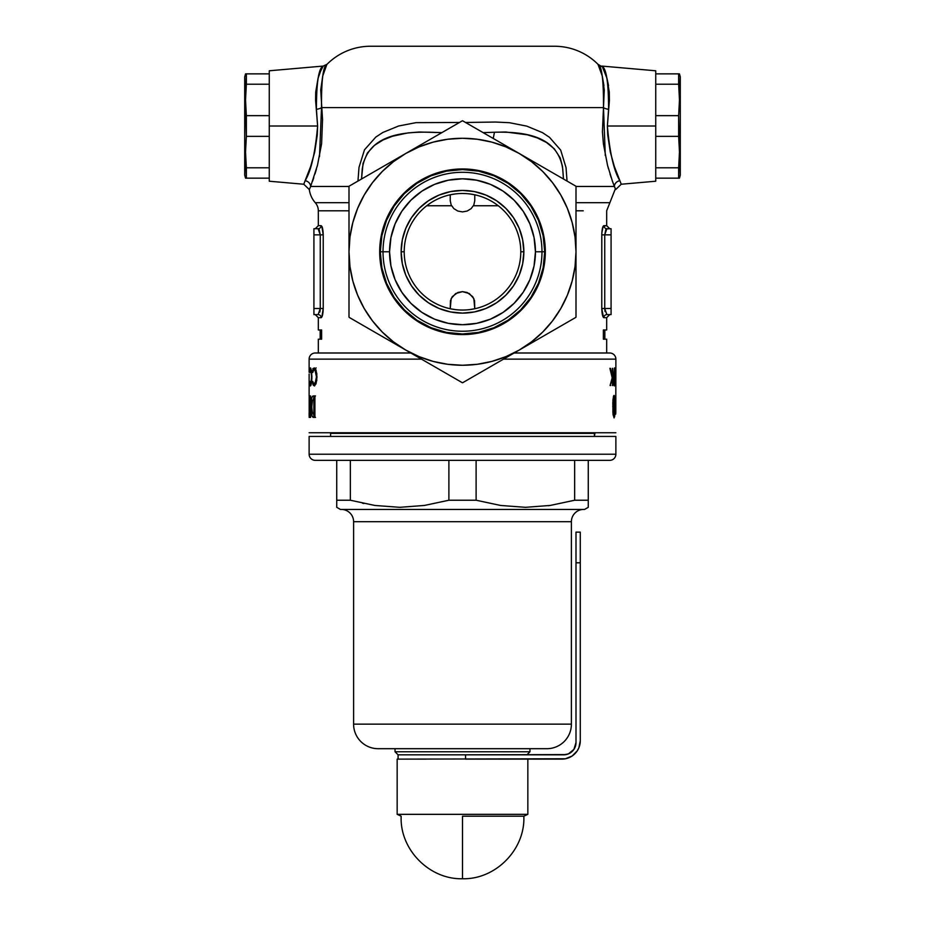 <?xml version="1.0" encoding="UTF-8"?>
<svg xmlns="http://www.w3.org/2000/svg" width="925" height="925" viewBox="0 0 925 925"><rect width="100%" height="100%" fill="white"/><g stroke="black" fill="none" stroke-linecap="round" stroke-linejoin="round"><path stroke-width="1.39" d="M452.498 312.292L450.729 311.979M320.663 71.005L323.218 66.068L269.256 70.786L269.256 126.008L317.622 126.008L315.598 100.386L315.714 92.084L318.05 78.267L320.663 71.005M575.998 186.457L614.35 186.457A6.14 5.723 158.3 0 1 619.889 180.722L621.218 184.237L620.929 183.347L621.218 184.237L655.744 181.219L655.744 126.008L607.378 126.008L607.737 135.05L610.315 152.105L614.339 166.465L619.889 180.722C621.716 185.393 621.716 185.393 619.889 180.722A6.14 5.723 -21.7 0 0 614.35 186.457L612.419 181.184L615.668 189.567L614.35 186.457L587.884 186.457M446.868 311.089L450.313 311.898M422.008 297.85L426.425 301.388M408.006 279.951L409.382 282.46M401.172 253.288L401.693 259.925M455.944 190.77L451.111 191.487M563.475 179.011L562.481 166.338L560.215 157.909L554.352 148.879L546.432 142.45L537.367 137.941L527.412 134.83L505.882 132.021L494.47 132.24L493.233 138.461L494.47 132.24L483.127 132.633L494.47 132.24C523.411 131.558 558.041 135.293 562.782 169.321L563.475 179.011M609.737 352.992A6.14 6.14 0 0 1 615.877 359.131L615.877 372.289L615.877 359.131L503.535 359.131L615.877 359.131A6.14 6.14 0 0 0 609.737 352.992L514.161 352.992L609.737 352.992M309.123 359.131A6.14 6.14 0 0 1 315.263 352.992L410.839 352.992L315.263 352.992A6.14 6.14 0 0 0 309.123 359.131L309.123 372.289L309.123 359.131L421.465 359.131L309.123 359.131M315.263 228.718L318.327 225.654L318.327 210.808A12.268 12.268 0 0 0 315.263 202.691A12.268 12.268 0 0 1 318.327 210.808L318.327 225.654L321.125 225.654A3.064 3.006 -90 0 1 318.119 228.718L313.922 228.718L318.119 228.718L320.258 234.858L313.922 234.858L313.922 308.476L320.258 308.476L320.258 234.858L319.229 229.735M321.854 226.359L323.23 234.858L323.23 308.476L321.854 316.974M321.634 329.982L318.327 329.982L318.327 317.68L318.327 329.982L321.634 329.982L321.634 339.186L318.327 339.186L318.327 352.992L318.327 339.186L321.634 339.186L321.287 329.982M603.366 329.982L603.366 339.186L606.673 339.186L606.673 352.992L606.673 339.186L603.366 339.186L603.366 329.982L606.673 329.982L606.673 317.68L606.673 329.982L603.713 329.982M603.516 317.495L601.77 308.476L601.817 233.054L603.146 226.359L606.673 225.654L606.673 210.808L606.673 225.654L609.737 228.718M322.709 76.081L326.641 65.051L322.698 76.127L320.732 89.968L322.536 119.533L321.611 143.71L317.483 165.228L310.65 186.457L349.002 186.457L310.65 186.457L309.332 189.567A24.536 24.536 0 0 0 315.263 202.691L347.095 202.691M612.419 181.184L607.505 165.193L603.401 143.768L602.429 131.778L603.482 107.601L321.518 107.601L603.482 107.601L604.268 89.933L602.291 76.07L597.966 64.288A61.351 61.351 0 0 0 554.526 46.25A61.351 61.351 0 0 1 597.966 64.288L598.521 65.386M599.4 67.317L599.886 68.496M600.811 71.005L601.296 72.497M602.291 76.081L603.933 85.632M324.189 71.005L324.455 70.219M326.641 65.051L327.034 64.288A61.351 61.351 0 0 1 370.474 46.25A61.351 61.351 0 0 0 327.034 64.288L326.641 65.051M309.135 374.058L309.123 395.935L309.147 374.058M309.147 416.146L309.123 412.839M615.738 414.088L615.865 374.058L615.807 412.828M615.865 374.058L615.865 372.289L615.865 374.058M309.123 432.75L615.877 432.75L309.123 432.75M314.084 367.896L316.061 370.173L316.986 377.018L316.096 383.493L314.222 385.945L312.442 382.36L312.731 381.32L313.795 384.014L315.032 383.69L316.477 376.903L315.009 370.104L313.783 369.827L312.731 372.509L312.442 371.492L314.084 367.896M313.598 395.935L314.905 395.935L314.905 417.406L313.066 417.325L312.083 416.308L311.124 407.578L311.725 398.051L312.442 396.258L313.598 395.935L312.407 396.293L311.725 398.051L311.251 411.058L312.153 416.447L314.905 417.406L314.905 395.935L313.598 395.935L314.905 395.935M613.737 376.197L614.743 368.751L614.316 385.945L613.529 382.719L613.737 376.197M615.021 405.52L614.084 417.961L612.893 412.377L612.94 400.109L613.61 395.888L614.466 395.865L615.021 405.52M615.379 376.197L615.772 368.751L615.634 385.945L615.379 376.197M615.298 378.094L615.865 385.945L615.772 368.751L615.414 375.619M609.899 368.335L612.211 377.805L609.899 368.335L612.419 376.614L612.743 368.335L612.743 385.505L612.419 378.961L610.084 385.505L612.211 377.805L610.084 385.505L612.419 378.961L612.419 385.505M309.297 395.935L310.06 410.018L310.546 395.935L310.546 417.406L309.32 403.277L309.17 417.406L309.17 395.935L310.546 410.018L310.06 395.935M310.349 367.896L311.447 370.52L311.91 377.018L310.418 385.945L309.736 381.32L310.21 384.014L310.835 383.678L311.621 376.903L310.823 370.116L310.199 369.827L309.736 372.509L310.349 367.896M311.274 369.653L310.418 369.653L311.517 374.012L311.482 380.233L310.43 384.187L311.262 384.187M314.974 173.992L316.385 169.275M312.569 181.208L313.748 177.785M348.494 202.691L315.263 202.691A24.536 24.536 0 0 1 309.332 189.567L303.782 184.237L305.111 180.722A6.14 5.723 -158.3 0 1 310.65 186.457L310.881 185.833M610.038 174.027L611.124 177.415M607.817 166.373L608.442 168.651M321.484 317.495L321.125 317.68A3.064 3.006 90 0 0 318.119 314.604L313.922 314.604L318.119 314.604A3.064 3.006 -90 0 1 321.125 317.68L318.327 317.68L315.263 314.604M318.119 314.604L320.258 308.476L313.922 308.476L313.922 314.604L313.922 234.858L323.23 234.858L323.23 308.476C323.01 314.118 322.305 317.183 321.125 317.68L318.327 317.68M313.922 228.718L313.922 234.858L313.922 228.718M318.582 228.903L318.119 228.718A3.064 3.006 90 0 0 321.125 225.654C322.305 226.151 323.01 229.227 323.23 234.858L320.258 234.858L318.119 228.718M320.131 310.453L319.761 312.211M319.923 311.609L320.212 309.655M269.256 70.786L269.256 181.219L269.256 126.008L269.256 136.357L246.362 136.357L245.53 99.935L246.362 73.861L245.53 73.861L244.709 76.925L244.709 175.079L245.53 178.155L246.362 178.155L245.53 152.082L246.362 136.357L245.53 152.082L246.362 167.795L269.256 167.795L269.256 178.155L245.53 178.155L244.709 175.079L244.709 76.925L245.53 73.861L269.256 73.861L269.256 84.21L246.362 84.21L245.53 99.935L246.362 115.648L269.256 115.648L269.256 126.008L317.622 126.008L316.419 109.312A6.14 1.781 172.6 0 0 321.518 107.601L319.495 156.591M554.526 46.25L370.474 46.25M465.541 122.47L495.65 122.042L509.432 122.701L526.764 126.124L542.512 132.657L549.462 137.293L560.677 150.093L566.031 167.61L567.037 181.069M357.963 181.069L359.004 167.344L364.485 149.815L375.804 137.085L382.8 132.483L398.606 126.008L416.053 122.643L459.459 122.47M602.811 67.883L606.95 78.232L609.274 92.061L609.402 100.386L607.378 126.008L655.744 126.008L655.744 70.786L655.744 126.008L655.744 115.648L678.638 115.648L679.47 152.082L678.638 178.155L679.47 178.155L680.291 175.079L680.291 76.925L679.47 73.861L678.638 73.861L679.47 99.935L678.638 115.648L679.47 99.935L678.638 84.21L655.744 84.21L655.744 73.861L679.47 73.861L680.291 76.925L680.291 175.079L679.47 178.155L655.744 178.155L655.744 167.795L678.638 167.795L679.47 152.082L678.638 136.357L655.744 136.357L655.744 126.008L655.744 181.219M309.332 189.567L310.65 186.457A6.14 5.723 21.7 0 0 305.111 180.722L310.638 166.523L314.673 152.174L317.263 135.096L317.622 126.008C315.275 152.718 311.101 170.963 305.111 180.722C303.284 185.393 303.284 185.393 305.111 180.722M575.998 210.808L583.259 210.808M575.998 202.691L609.737 202.691L575.998 202.691M615.368 188.781L606.673 210.808M349.002 210.808L318.327 210.808L349.002 210.808M605.771 229.735L604.742 234.858L611.078 234.858L611.078 314.604L611.078 308.476L604.742 308.476L611.078 308.476L611.078 234.858L604.742 234.858L604.742 308.476L606.881 314.604L611.078 314.604L606.881 314.604A3.064 3.006 -90 0 0 603.875 317.68L606.673 317.68L603.875 317.68C602.695 317.183 601.99 314.118 601.77 308.476L601.77 234.858C601.99 229.227 602.695 226.151 603.875 225.654A3.064 3.006 -90 0 0 606.881 228.718L611.078 228.718L606.418 228.903M390.651 341.337L376.012 332.884M548.988 332.884L534.349 341.337M374.44 46.25L547.519 46.25M441.861 132.633L419.141 132.021L408.087 132.888L392.558 136.218L383.008 139.987L374.463 145.352L367.41 152.995L363.051 163.39L361.525 179.011L362.218 169.321C366.982 135.223 401.623 131.57 430.53 132.24L441.861 132.633M514.127 218.635L513.606 217.826M513.398 217.514L511.062 214.288M517.653 224.902L517.017 223.63M519.387 228.81L518.254 226.186M523.839 250.814L523.527 245.449M488.758 307.216L494.979 303.816M484.85 308.892L487.475 307.805M498.274 205.755L473.438 205.755L498.274 205.755M451.562 205.755L426.726 205.755L451.562 205.755M605.285 155.55L603.482 107.601C603.667 80.082 601.828 65.64 597.966 64.288L602.256 66.889L601.782 66.068L655.744 70.786M611.078 234.858L611.078 228.718L611.078 234.858M604.788 309.655L605.077 311.609M615.865 397.889L615.264 397.889L615.865 397.889M614.628 416.793L614.824 415.036L613.229 415.036M613.113 415.036L614.824 415.036L614.582 396.282L614.061 395.391L613.46 396.328L612.812 402.884L613.021 414.157L614.084 417.961M613.078 399.947L613.044 399.242M614.362 413.325L613.021 414.111L614.073 414.111L613.506 406.665L612.766 406.665L613.506 406.665L613.691 400.71L612.905 400.71L613.691 400.71L614.073 399.242L613.009 399.242L614.362 400.109M614.235 399.461L613.518 408.931L614.246 413.868L614.57 406.422L614.443 412.562M614.501 402.017L614.362 400.086M615.322 377.354L615.761 378.267L615.322 377.354M615.761 383.262L615.807 380.788M615.634 384.187L615.634 377.354L615.657 384.176M615.426 378.788L615.403 379.4M615.807 380.776L615.761 378.267M614.975 382.545L614.813 376.949L613.795 375.723L614.582 367.884L613.46 380.672L614.316 385.945M614.015 383.632L614.304 377.354L613.622 377.354L614.674 378.256L614.836 380.776L614.535 383.933L613.691 384.187L614.639 383.551L614.674 378.256M613.46 380.776L614.327 384.187M614.304 377.354L613.726 380.776M610.685 385.505L610.084 385.505M612.419 368.335L612.419 376.614L610.477 368.335M612.743 385.505L612.743 368.335M315.517 417.406L314.049 416.493L313.309 413.14L314.951 417.325M311.794 406.376L311.124 406.376L311.794 406.376M313.587 398.097L314.038 396.663L315.494 395.935M312.315 412.33L313.136 413.487L314.905 413.556L313.864 413.556L313.864 399.785L312.326 400.652L311.794 406.445L312.465 400.305L314.905 399.785L313.864 399.785L313.864 413.556L312.315 412.33L311.817 407.913L312.188 411.833M314.905 417.406L313.621 417.406M314.951 395.981L313.968 396.79L313.309 399.797M311.794 406.445L311.817 407.925M309.17 395.935L309.17 417.406M309.32 417.406L309.32 403.277L310.106 417.406M310.546 417.406L310.546 395.935M313.193 383.066L312.731 381.32L312.442 382.36L313.193 385.089L314.708 385.806L316.755 380.58L316.812 373.735L315.298 368.578M314.916 382.592L315.275 383.493L314.916 382.592M314.754 368.046L313.182 368.774L312.442 371.492L312.731 372.509L313.367 370.37L315.864 369.653L314.222 369.653L315.749 371.596L316.986 376.903L315.76 382.198L314.246 384.187L315.841 384.187M315.321 368.37L314.662 369.908L316.13 367.884M309.933 383.066L309.933 385.078L310.418 385.945L310.916 385.343L311.875 378.811L311.505 370.89L310.418 367.884M309.829 369.364L309.933 370.763M312.835 368.589L313.124 369.549L312.835 368.589M310.048 368.335L310.858 368.335L310.048 368.335M311.447 379.4L311.471 380.776M320.258 234.858L320.258 308.476L323.23 308.476L320.258 308.476L319.969 311.401M606.673 225.654L603.875 225.654A3.064 3.006 90 0 0 606.881 228.718L604.742 234.858L601.77 234.858L604.742 234.858L604.742 308.476L601.77 308.476L604.742 308.476M603.875 317.68A3.064 3.006 90 0 1 606.881 314.604M614.35 186.457C616.154 190.608 616.154 190.608 614.35 186.457M608.581 109.312C608.569 82.383 606.303 67.964 601.782 66.068C606.291 67.93 608.558 82.348 608.581 109.312A6.14 1.781 7.4 0 1 603.482 107.601A6.14 1.781 -172.6 0 0 608.581 109.312L607.378 126.008C609.702 152.671 613.876 170.905 619.889 180.722M597.966 64.288L602.302 76.116M608.546 85.632L606.927 78.186M310.696 166.373L305.146 180.618M323.218 66.068L327.034 64.288C323.16 65.71 321.322 80.14 321.518 107.601A6.14 1.781 -7.4 0 1 316.419 109.312C316.431 82.383 318.697 67.964 323.218 66.068C318.709 67.93 316.442 82.348 316.419 109.312M336.735 507.316L340.4 509.432L584.6 509.432L588.265 507.316L588.265 500.228L574.656 500.228L550.236 505.443L525.562 507.316L500.679 505.466L476.109 500.228L448.891 500.228L424.471 505.443L399.797 507.316L374.914 505.466L350.344 500.228L336.735 500.228L336.735 507.316L336.735 460.349L336.735 500.228L350.344 500.228L374.914 505.466L399.797 507.316L424.471 505.443L448.891 500.228L448.891 460.349L448.891 500.228L476.109 500.228L500.679 505.466L525.562 507.316L550.236 505.443L574.656 500.228L574.656 460.349L574.656 500.228L588.265 500.228L588.265 507.316L584.6 509.432L340.4 509.432L336.735 507.316M609.737 460.349A6.14 6.14 0 0 0 615.877 454.221L615.877 436.427L309.123 436.427L309.123 454.221L615.877 454.221L615.877 436.427L309.123 436.427L309.123 454.221A6.14 6.14 0 0 0 315.263 460.349L609.737 460.349A6.14 6.14 0 0 0 615.877 454.221L309.123 454.221A6.14 6.14 0 0 0 315.263 460.349L609.032 460.349M395.021 751.759L398.085 754.823L395.021 751.759L529.979 751.759L395.021 751.759L395.021 748.695L395.021 751.759M526.915 754.823L529.979 751.759L529.979 748.695L529.979 751.759L526.915 754.823M378.14 748.695A24.536 24.536 0 0 1 353.604 724.148L353.604 521.7A12.268 12.268 0 0 0 341.337 509.432A12.268 12.268 0 0 1 353.604 521.7L571.396 521.7A12.268 12.268 0 0 1 583.663 509.432A12.268 12.268 0 0 0 571.396 521.7L353.604 521.7L353.604 724.148A24.536 24.536 0 0 0 378.14 748.695L546.86 748.695A24.536 24.536 0 0 0 571.396 724.148L353.604 724.148L571.396 724.148L571.396 521.7L571.396 724.148A24.536 24.536 0 0 1 546.86 748.695M594.405 436.427L594.405 433.363L330.595 433.363L330.595 436.427L330.595 433.363L594.405 433.363L595.018 432.75L594.405 436.427M329.982 432.75L330.595 433.363L329.982 432.75M548.386 505.709L550.086 505.466L548.386 505.709M543.218 748.695L379.77 748.695M350.344 460.349L350.344 500.228L350.344 460.349M476.109 460.349L476.109 500.228L476.109 460.349M588.265 460.349L588.265 500.228L588.265 460.349M363.895 503.512L362.531 503.223M588.265 505.455L588.265 506.842M588.265 503.212L588.265 504.252M336.735 504.275L336.735 503.212M336.735 505.466L336.735 506.842M678.638 84.21L678.638 73.861L655.744 73.861L655.744 84.21L678.638 84.21L679.251 92.072M678.638 136.357L678.638 115.648L655.744 115.648L655.744 136.357L678.638 136.357L679.47 152.082M678.638 73.861L679.251 73.861M679.251 107.786L679.47 99.935M679.251 178.155L678.638 178.155L678.638 167.795L655.744 167.795L655.744 178.155L678.638 178.155M462.5 816.197L462.5 878.75L462.5 816.197L523.839 816.197L462.5 816.197M397.16 814.335L401.161 816.197L397.16 814.335L527.84 814.335L397.16 814.335L397.16 759.124L397.16 814.335M523.839 816.197L527.84 814.335L527.84 759.124L527.84 814.335L523.839 816.197C525.365 849.393 495.731 879.629 462.5 878.75C429.269 879.629 399.635 849.393 401.161 816.197M409.451 759.124L426.205 759.124M566.123 754.592L465.564 754.823L465.564 759.124L561.88 759.124L565.476 758.766L572.113 756.014L577.188 750.938L578.888 747.758L580.287 740.717L580.287 532.129L575.998 532.129L575.998 742.555L573.928 749.377L568.424 753.887L563.73 754.823L398.085 754.823L398.085 759.124L565.476 758.766M568.933 757.714L572.113 756.014M561.88 759.124A18.407 18.407 0 0 0 580.287 740.717L580.287 562.805L575.998 562.805L575.998 742.555L573.928 749.377L568.424 753.887M580.287 532.129L575.998 532.129L575.998 562.805L580.287 562.805L580.287 532.129M575.998 742.555A12.268 12.268 0 0 1 563.73 754.823M465.564 759.124L465.564 754.823L398.085 754.823L398.085 759.124M541.981 251.773L535.448 251.773A72.948 72.948 0 0 1 462.5 324.721A72.948 72.948 0 0 1 389.552 251.773L383.019 251.773A79.481 79.481 0 0 0 462.5 331.243A79.481 79.481 0 0 0 541.981 251.773A79.481 79.481 0 0 1 462.5 331.243A79.481 79.481 0 0 1 383.019 251.773L380.291 251.773A82.209 82.209 0 0 0 462.5 333.971A82.209 82.209 0 0 0 544.709 251.773A82.209 82.209 0 0 1 462.5 333.971A82.209 82.209 0 0 1 380.291 251.773L381.875 267.811L386.546 283.223L394.142 297.434L404.375 309.898L416.828 320.119L431.038 327.716L446.463 332.399L462.5 333.971L478.537 332.399L493.962 327.716L508.172 320.119L520.625 309.898L530.857 297.434L538.454 283.223L543.125 267.811L544.709 251.773L541.981 251.773L544.709 251.773L543.125 235.725L538.454 220.312L530.857 206.102L520.625 193.637L508.172 183.416L493.962 175.819L478.537 171.137L462.5 169.564L446.463 171.137L431.038 175.819L416.828 183.416L404.375 193.637L394.142 206.102L386.546 220.312L381.875 235.725L380.291 251.773L383.019 251.773A79.481 79.481 0 0 1 462.5 172.293A79.481 79.481 0 0 1 541.981 251.773A79.481 79.481 0 0 0 462.5 172.293A79.481 79.481 0 0 0 383.019 251.773L389.552 251.773L390.951 237.54L395.102 223.85L401.843 211.235L410.92 200.182L421.973 191.105L434.577 184.364L448.267 180.213L462.5 178.814L476.733 180.213L490.423 184.364L503.027 191.105L514.08 200.182L523.157 211.235L529.898 223.85L534.049 237.54L535.448 251.773L534.049 265.995L529.898 279.685L523.157 292.3L514.08 303.354L503.027 312.43L490.423 319.171L476.733 323.322L462.5 324.721L448.267 323.322L434.577 319.171L421.973 312.43L410.92 303.354L401.843 292.3L395.102 279.685L390.951 265.995L389.552 251.773A72.948 72.948 0 0 1 462.5 178.814A72.948 72.948 0 0 1 535.448 251.773L541.981 251.773M520.787 251.773A58.287 58.287 0 0 0 462.5 193.487A58.287 58.287 0 0 0 404.213 251.773L401.149 251.773A61.351 61.351 0 0 1 462.5 190.423A61.351 61.351 0 0 1 523.851 251.773L520.787 251.773A58.287 58.287 0 0 1 462.5 310.048A58.287 58.287 0 0 1 404.213 251.773A58.287 58.287 0 0 1 462.5 193.487A58.287 58.287 0 0 1 520.787 251.773L523.851 251.773L522.671 239.795L519.179 228.29L513.514 217.687L505.882 208.391L496.586 200.76L485.972 195.094L474.467 191.602L462.5 190.423L450.533 191.602L439.028 195.094L428.414 200.76L419.118 208.391L411.486 217.687L405.821 228.29L402.329 239.795L401.149 251.773L402.329 263.741L405.821 275.245L411.486 285.848L419.118 295.144L428.414 302.776L439.028 308.441L450.533 311.933L462.5 313.113L474.467 311.933L485.972 308.441L496.586 302.776L505.882 295.144L513.514 285.848L519.179 275.245L522.671 263.741L523.851 251.773A61.351 61.351 0 0 1 462.5 313.113A61.351 61.351 0 0 1 401.149 251.773L404.213 251.773A58.287 58.287 0 0 0 462.5 310.048A58.287 58.287 0 0 0 520.787 251.773M455.47 193.915L450.232 194.793L450.232 200.679L450.232 194.793M474.768 194.793L474.768 200.679L474.768 194.793L469.53 193.915M469.53 309.621L474.768 308.742L473.831 298.567L469.322 293.537L462.5 291.641L455.678 293.537L451.169 298.567L450.232 308.742L455.47 309.621M402.329 239.795L405.821 228.29M474.467 191.602L485.972 195.094M522.671 263.741L519.179 275.245M450.533 311.933L439.028 308.441M544.709 251.773A82.209 82.209 0 0 0 462.5 169.564A82.209 82.209 0 0 0 380.291 251.773A82.209 82.209 0 0 1 462.5 169.564A82.209 82.209 0 0 1 544.709 251.773M474.768 200.679L473.831 204.968L471.172 208.611L467.194 211.039L462.5 211.894L457.806 211.039L453.828 208.611L451.169 204.968L450.232 200.679L451.169 204.968L453.828 208.611L457.806 211.039L462.5 211.894L467.194 211.039L471.172 208.611L473.831 204.968L474.768 200.679M474.768 308.742L474.537 300.671L472.698 296.624L467.194 292.497L462.5 291.641L457.806 292.497L452.302 296.624L450.463 300.671L450.232 308.742M379.678 251.773A82.822 82.822 0 0 1 462.5 168.951A82.822 82.822 0 0 1 545.322 251.773L543.727 235.609L539.021 220.069L531.366 205.755L521.064 193.209L508.507 182.907L494.193 175.253L478.653 170.535L462.5 168.951L446.347 170.535L430.807 175.253L416.493 182.907L403.936 193.209L393.634 205.755L385.979 220.069L381.273 235.609L379.678 251.773L381.273 267.926L385.979 283.466L393.634 297.781L403.936 310.326L416.493 320.628L430.807 328.283L446.347 333L462.5 334.584L478.653 333L494.193 328.283L508.507 320.628L521.064 310.326L531.366 297.781L539.021 283.466L543.727 267.926L545.322 251.773A82.822 82.822 0 0 1 462.5 334.584A82.822 82.822 0 0 1 379.678 251.773M457.008 379.655L462.373 382.742A130.98 130.98 0 0 0 462.627 382.742A130.98 130.98 0 0 1 462.373 382.742L349.13 317.368A130.98 130.98 0 0 1 349.002 317.148L349.002 186.387A130.98 130.98 0 0 1 349.13 186.168L462.373 120.793A130.98 130.98 0 0 1 462.627 120.793L575.87 186.168A130.98 130.98 0 0 1 575.998 186.387L575.998 317.148A130.98 130.98 0 0 1 575.87 317.368L462.627 382.742L519.249 350.055L505.929 356.622L491.88 361.397L477.312 364.288L462.5 365.259L447.688 364.288L433.12 361.397L419.071 356.622L405.751 350.055L393.414 341.811L382.245 332.017L372.463 320.859L364.207 308.511L357.64 295.202L352.876 281.142L349.974 266.585L349.002 251.773L349.974 236.95L352.876 222.393L357.64 208.333L364.207 195.025L372.463 182.676L382.245 171.518L393.414 161.725L405.751 153.481L419.071 146.913L433.12 142.138L447.688 139.247L462.5 138.276L477.312 139.247L491.88 142.138L505.929 146.913L519.249 153.481L531.586 161.725L542.755 171.518L552.537 182.676L560.793 195.025L567.36 208.333L572.124 222.393L575.026 236.95L575.998 251.773L575.026 266.585L572.124 281.142L567.36 295.202L560.793 308.511L552.537 320.859L542.755 332.017L531.586 341.811L519.249 350.055L476.572 374.694M552.514 320.894L560.793 308.511M372.486 182.641L364.207 195.025M381.273 235.609L385.979 220.069M430.807 175.253L446.347 170.535M478.653 170.535L494.193 175.253M539.021 220.069L543.727 235.609M543.727 267.926L539.021 283.466M494.193 328.283L478.653 333M446.347 333L430.807 328.283M385.979 283.466L381.273 267.926M441.711 370.821L448.428 374.694M425.107 361.236L420.158 358.368M468.212 124.008L462.627 120.793A130.98 130.98 0 0 0 462.373 120.793L405.751 153.481A113.498 113.498 0 0 1 519.249 153.481L561.926 178.12L519.249 153.481A113.498 113.498 0 0 1 575.998 251.773L575.998 186.387L575.998 251.773A113.498 113.498 0 0 1 405.751 350.055L363.051 325.403L405.751 350.055A113.498 113.498 0 0 1 349.002 251.773L349.002 284.946L349.002 251.773A113.498 113.498 0 0 1 405.751 153.481L448.428 128.841M349.002 317.148L349.002 301.18L349.002 317.148A130.98 130.98 0 0 0 349.13 317.368L363.051 325.403M575.998 268.412L575.998 251.773L575.998 268.412M533.656 341.741L538.604 338.885M547.877 333.52L555.197 329.3M575.87 317.368L561.949 325.403L575.87 317.368A130.98 130.98 0 0 0 575.998 317.148L575.998 284.946M499.893 142.3L476.572 128.841M483.289 132.726L490.632 136.958M391.344 161.794L386.396 164.65M377.123 170.015L369.803 174.235M354.714 182.942L349.13 186.168A130.98 130.98 0 0 0 349.002 186.387L349.002 218.832M575.998 186.387A130.98 130.98 0 0 0 575.87 186.168L561.949 178.132M519.249 153.481L504.865 145.179M405.751 153.481L363.086 178.109M349.002 284.946L349.002 301.18M405.751 350.055L434.357 366.566M519.249 350.055L561.914 325.427M246.362 167.795L246.362 178.155L269.256 178.155L269.256 167.795L246.362 167.795L245.749 159.933M246.362 115.648L246.362 136.357L269.256 136.357L269.256 115.648L246.362 115.648L245.53 99.935M246.362 178.155L245.749 178.155M245.749 144.219L245.53 152.082M245.749 73.861L246.362 73.861L246.362 84.21L269.256 84.21L269.256 73.861L246.362 73.861M303.782 184.237L269.256 181.219M604.834 329.982L604.834 339.186M320.166 329.982L320.166 339.186M606.673 317.68L609.737 314.604M615.668 189.567L621.218 184.237"/></g></svg>
